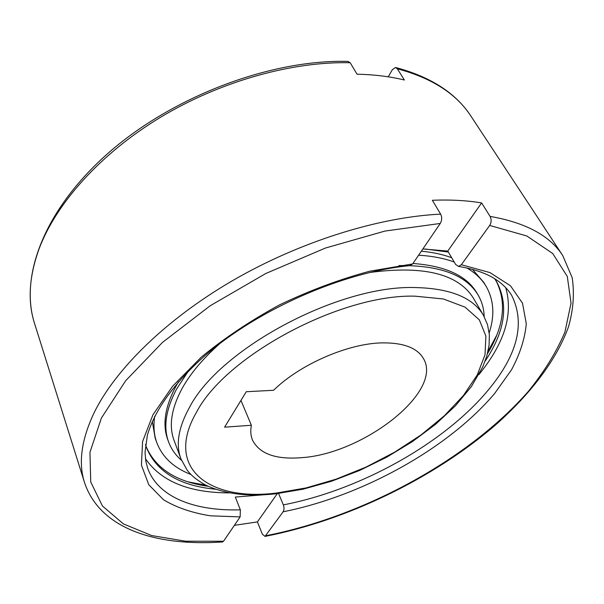 <?xml version="1.0" encoding="UTF-8"?>
<svg xmlns="http://www.w3.org/2000/svg" width="604" height="604" viewBox="0 0 604 604"><rect width="100%" height="100%" fill="white"/><g stroke="black" fill="none" stroke-linecap="round" stroke-linejoin="round"><path stroke-width="0.91" d="M505.699 287.61C513.4 314.05 504.65 342.815 479.455 373.899L478.934 374.54M229.716 492.879C189.294 492.917 161.2 481.516 145.436 458.678M278.572 493.468L283.336 504.876C284.273 507.594 284.197 509.897 283.11 511.799L265.028 536.39L262.34 534.178L257.425 521.901L234.375 525.359M222.234 541.984L223.54 541.244L240.135 516.903L240.347 509.829L235.326 497.062L263.88 494.759M208.169 486.303C176.564 481.909 155.923 468.764 146.243 446.869M215.477 489.217C179.788 485.835 156.844 472.109 146.636 448.025L145.526 444.469M205.964 485.239L188.448 481.924M418.61 255.213C432.185 256.013 444.053 258.286 454.216 262.03M466.945 267.98C475.454 273.038 481.856 279.184 486.167 286.409C493.868 299.992 494.88 315.477 489.195 332.864M421.343 251.196C432.758 252.276 442.868 254.45 451.679 257.719M472.464 269.346L483.668 282.249L486.167 286.409M181.487 460.301C175.575 455.19 171.294 449.097 168.629 442.007C163.118 427.179 165.79 409.482 176.655 388.938L188.244 371.286M398.919 265.586C439.689 265.111 466.092 274.933 478.119 295.054C481.932 301.592 483.947 308.765 484.166 316.579M168.629 442.007L167.791 439.727C162.265 424.861 164.915 407.149 175.749 386.583L178.55 381.72M412.962 263.48C445.375 265.866 466.681 275.688 476.888 292.963L478.119 295.054M180.921 458.851C175.598 444.642 178.399 427.579 189.346 407.655C219.169 349.074 338.58 284.892 415.333 287.557C450.312 288.38 473 297.606 483.404 315.22L487.511 324.627L489.361 334.699L489.074 345.239L486.809 356.028L482.739 366.953L471.452 386.462L455.439 405.82L435.476 424.393L412.313 441.675L386.711 457.19L359.456 470.531L331.339 481.305L303.178 489.157L275.817 493.793C248.033 496.858 224.763 494.019 206.017 485.269C194.677 479.017 189.732 473.604 187.021 469.95L180.921 458.851L174.08 440.437C168.659 425.979 171.294 408.719 181.985 388.674C190.29 373.657 202.914 358.617 219.864 343.555M369.444 272.525C423.683 265.269 458.361 273.861 473.461 298.285L483.404 315.22M251.362 425.269L224.597 427.164L246.258 391.732L273.574 390.282C299.878 364.378 348.168 343.382 382.219 342.876C403.736 342.664 417.545 348.002 423.653 358.889C442.943 392.117 363.027 453.823 301.645 457.666C275.915 459.742 259.539 453.906 252.525 440.142C250.705 435.771 250.32 430.811 251.362 425.269L240.958 400.407M409.761 265.662L412.645 263.948L440.263 223.457C442.015 220.362 442.143 217.259 440.641 214.126L432.366 200.279C450.373 199.562 466.786 200.445 481.614 202.921L447.768 251.075L422.86 248.976M481.614 202.921L490.078 216.398C491.611 219.433 491.475 222.453 489.678 225.451L461.335 264.733L458.557 266.409L455.635 264.454L447.768 251.075M388.244 76.821L392.381 69.634L395.537 67.489L397.326 68.788L404.378 80.007C389.957 76.497 374.186 74.564 357.047 74.216L350.192 62.733L348.01 61.404C271.521 59.305 174.02 95.772 109.505 152.012C44.968 208.267 19.26 275.613 34.511 323.329L84.537 482.604C78.233 463.208 81.329 440.12 93.824 413.347C114.805 369.927 165.466 319.697 232.532 280.656C299.644 241.721 378.549 217.093 440.641 214.126M257.425 521.901L277.296 493.627M190.932 474.487C173.861 467.904 162.506 457.334 156.851 442.777C153.975 434.88 153.257 426.031 154.715 416.239M156.851 442.777L155.198 438.217L152.284 421.381M496.526 335.635L488.024 351.309M496.035 280.777C506.892 302.113 504.03 326.417 487.458 353.687M425.254 249.022L448.342 252.049M494.631 278.708L496.677 281.811C508.893 304.937 505.035 331.4 485.095 361.192M458.557 266.409C475.31 269.195 488.462 274.05 498.013 280.966C503.887 285.247 508.417 290.026 511.618 295.296C525.48 322.951 517.756 354.465 488.44 389.829C444 443.676 359.629 490.237 283.336 504.876M240.347 509.829C194.918 511.241 157.976 497.386 147.648 468.123L145.791 461.033L145.028 452.336L147.399 435.099C154.956 409.822 173.861 383.585 204.114 356.398C257.863 309.278 344.053 271.589 410.539 265.586M276.851 492.985C209.981 501.569 163.593 468.825 196.557 412.132C225.821 355.764 340.86 294.027 415.008 296.164L443.374 298.972L465.088 307.149L479.334 319.863L485.895 336.103L485.004 354.812L477.251 374.948L463.404 395.552L444.378 415.771L421.139 434.857L394.684 452.154L365.994 467.096L336.088 479.176L306.009 487.941L276.851 492.985M350.192 62.733C291.679 61.321 219.871 81.457 160.037 117.576C100.272 153.831 56.255 203.367 39.162 248.614C29.037 276.549 27.482 301.456 34.511 323.329M490.078 216.398C525.782 222.672 549.995 235.719 562.732 255.545L470.916 116.104C456.488 93.839 431.958 78.067 397.326 68.788M489.678 225.451L526.816 235.975L552.751 253.529L567.307 276.466L571.037 303.148L564.929 332.057C556.495 351.966 544.257 371.792 528.221 391.528C468.055 460.067 362.981 516.79 265.858 535.718M461.335 264.733L489.98 272.593L510.471 285.76L522.505 303.185L526.28 323.729C524.952 338.58 520.014 353.967 511.467 369.89L494.548 393.619C447.783 448.893 361.849 496.178 283.11 511.799M240.135 516.903L210.479 515.816C192.253 512.932 176.61 507.594 163.541 499.802L148.765 484.718L141.427 465.14L142.574 441.562L152.91 414.85L172.631 386.205L201.26 357.16C224.386 338.112 250.464 320.694 279.478 304.907C309.467 290.569 339.591 279.335 369.852 271.188L412.645 263.948M223.54 541.244L185.602 541.222L151.672 535.552L123.367 523.879L102.453 506.009L90.743 482.007L89.943 452.358L101.397 418.051L125.715 380.671L162.514 342.385L210.162 305.775L265.768 273.514L325.488 248.025L385.02 231.053L440.263 223.457M265.028 536.39C346.22 520.58 432.63 478.949 494.97 425.45C529.867 394.616 556.276 360.596 568.492 326.817C573.324 309.98 574.555 293.604 572.199 277.704L562.732 255.545M395.975 67.603C430.871 76.934 455.854 93.107 470.916 116.104M84.537 482.604C100.324 529.799 157.795 546.454 222.627 541.962"/></g></svg>
